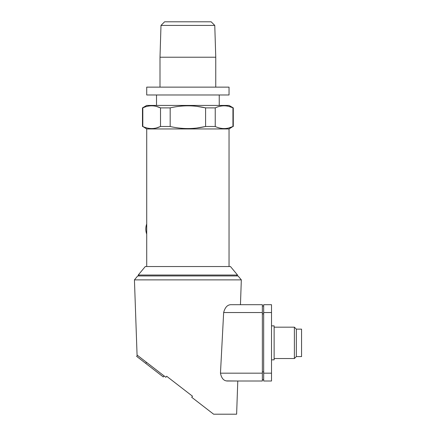 <?xml version="1.0" encoding="UTF-8"?>
<svg xmlns="http://www.w3.org/2000/svg" width="436" height="436" viewBox="0 0 436 436"><rect width="100%" height="100%" fill="white"/><g stroke="black" fill="none" stroke-linecap="round" stroke-linejoin="round"><path stroke-width="0.65" d="M146.719 223.951A12.284 10.061 90 0 0 145.815 229.042A12.284 10.061 90 0 0 146.719 234.132M164.1 375.925L163.298 376.96L136.626 356.343L137.427 355.307M215.76 87.135L215.76 57.225L214.768 25.413L211.155 21.8L164.606 21.8L160.993 25.413L160.001 57.225L160.001 87.135M229.042 266.543L229.042 128.947L146.719 128.947L146.719 266.543M229.042 128.947L232.944 126.495C227.074 129.241 221.177 129.241 215.242 126.495L205.585 126.495C193.851 129.241 182.046 129.241 170.176 126.495L160.519 126.495C154.655 129.241 148.752 129.241 142.817 126.495L146.719 128.947M138.228 275.04L145.281 266.543L230.481 266.543L237.533 275.04L138.228 275.04L139.139 275.95M228.742 127.982L232.944 126.495L232.944 107.883C227.074 105.136 221.177 105.136 215.242 107.883L205.585 107.883C193.851 105.136 182.046 105.136 170.176 107.883L160.519 107.883C154.655 105.136 148.752 105.136 142.817 107.883L142.474 107.883L142.474 126.495M156.317 127.982L160.519 126.495L160.519 107.883L156.317 106.395M196.903 128.015L205.585 126.495L205.585 107.883L197.11 106.389M142.817 126.495L142.817 107.883M170.176 126.495L170.176 107.883M215.242 126.495L215.242 107.883M233.287 126.495L233.287 107.883L228.742 106.395M233.287 107.883L229.042 105.43L146.719 105.43L142.474 107.883M236.623 275.95L237.533 275.04M226.48 380.901L237.784 381.01L236.623 414.2L213.624 414.2L191.704 397.261L192.505 396.226L166.656 376.246L165.854 377.282L137.068 355.035L134.435 279.874L137.705 275.95L238.056 275.95L241.326 279.874L240.454 304.699L262.363 304.699L262.363 381.01L227.521 381.01C223.842 380.993 221.493 378.377 220.469 373.172L223.652 312.541C225.003 307.413 227.396 304.797 230.835 304.699L240.454 304.699M156.519 105.43L156.519 94.977M219.243 94.977L219.243 105.43M134.435 279.874L241.326 279.874M229.042 94.977L146.719 94.977L146.719 87.135L229.042 87.135L229.042 94.977M262.363 381.01L227.521 381.01M230.835 304.699L262.363 304.699L230.835 304.699M215.76 57.225L160.001 57.225M262.363 306.007L263.671 306.007M262.363 379.702L263.671 379.702M214.768 25.413L160.993 25.413M263.671 373.172L263.671 381.01L271.508 381.01L271.508 304.699L263.671 304.699L263.671 373.172L271.508 373.172M271.508 359.842L274.124 359.842L274.124 325.866L271.508 325.866M274.124 358.534L294.376 358.534L294.376 327.174L274.124 327.174M294.376 358.534L296.338 356.577L296.338 329.136L294.376 327.174M296.338 356.577L301.565 356.577L301.565 329.136L296.338 329.136M223.652 312.541L262.363 312.541M220.469 373.172L262.363 373.172M262.363 313.844L263.671 313.844M262.363 371.864L263.671 371.864M271.508 312.541L263.671 312.541M146.523 362.338L145.722 363.373"/></g></svg>
